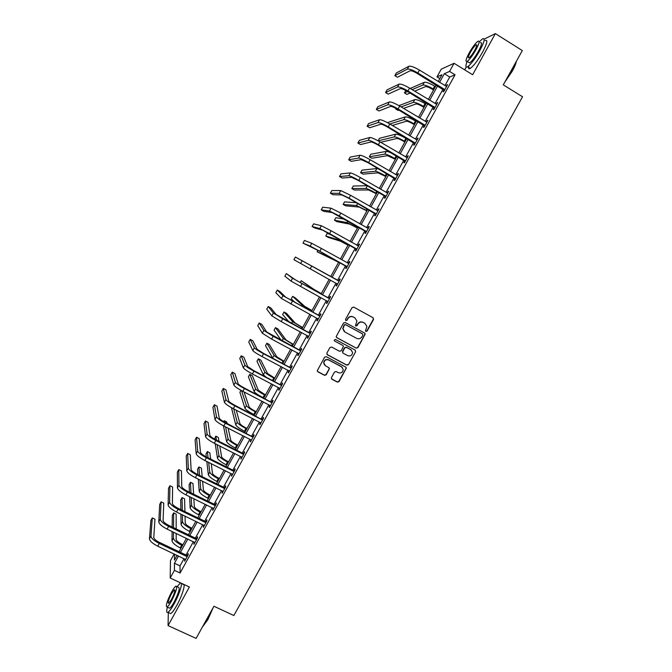 <?xml version="1.0" encoding="UTF-8"?>
<svg xmlns="http://www.w3.org/2000/svg" width="672" height="672" viewBox="0 0 672 672"><rect width="100%" height="100%" fill="white"/><g stroke="black" fill="none" stroke-linecap="round" stroke-linejoin="round"><path stroke-width="1.01" d="M365.912 331.439L367.088 331.078L373.556 319.427L373.094 317.747L353.716 307.129L352.027 307.642L345.542 319.36L345.87 320.544L347.054 320.183L347.894 318.671C349.289 316.646 351.095 316.1 353.304 317.024L354.925 317.915L356.933 321.082L355.48 325.307L355.916 326.004L357.092 325.643L357.932 324.131C359.327 322.115 361.124 321.569 363.325 322.493L364.938 323.375L366.92 326.449L365.476 330.767L365.912 331.439M365.702 331.279L366.845 330.901L373.304 319.267L373.027 317.705M345.66 320.376L346.836 320.015L347.894 318.671M355.706 325.836L357.932 324.131M331.456 377.572L331.926 379.235L337.369 382.116L339.049 381.595L346.349 368.071L345.719 367.063L326.29 356.698L324.593 357.218L317.276 370.734L317.915 371.826L324.526 375.32L326.214 374.8L329.431 368.668L328.801 367.609L325.525 365.87L323.828 362.998C324.4 360.184 326.046 359.192 328.768 360.007L341.569 366.828L343.249 369.55C342.745 372.431 341.107 373.472 338.327 372.674L336.193 371.54L334.513 372.061L331.456 377.572M184.019 558.625L180.012 565.891L180.088 573.014L174.426 570.352L170.201 578.021L170.461 560.683L174.166 553.955M439.807 78.624L436.985 76.902L441.26 69.149L454.054 63.294L472.626 74.743L495.373 33.6L522.32 50.56L503.286 84.857L522.53 96.76L233.856 615.527L213.931 606.245L196.081 638.4L168.067 625.59L189.403 587L170.201 578.021M454.054 63.294L449.568 71.425L444.326 73.71L439.555 82.354M180.088 573.014L455.053 74.794L449.568 71.425M356.21 348.155L357.899 347.642L365.224 334.009L364.602 333.043L345.206 322.51L343.518 323.022L336.168 336.647L336.806 337.697L356.21 348.155L357.664 347.441L364.82 334.538L364.627 333.06M355.622 351.742L348.466 364.636L346.786 365.156L327.348 354.774L326.869 353.102L329.944 347.55L331.632 347.038L339.528 351.271L341.216 350.75L343.409 346.433L342.779 345.408L334.564 340.981L334.118 340.25L335.412 339.444L355.152 350.07L355.622 351.742L348.466 364.636M168.311 612.494L168.067 625.59M495.373 33.6L484.159 39.102M455.053 74.794L449.711 77.011L444.948 85.646M443.008 89.149L435.078 103.522M433.18 106.966L425.233 121.372M423.377 124.74L415.414 139.18M413.591 142.489L405.611 156.954M403.822 160.188L395.825 174.686M394.069 177.862L386.056 192.385M384.342 195.502L376.312 210.05M374.632 213.1L366.593 227.674M364.946 230.664L356.882 245.272M355.278 248.186L347.206 262.828M345.626 265.684L337.537 280.342M335.992 283.147L327.928 297.772M326.348 300.628L318.326 315.16M316.722 318.074L308.75 332.514M307.121 335.479L299.2 349.843M297.536 352.85L289.666 367.13M287.969 370.188L280.148 384.376M278.426 387.492L270.648 401.596M268.901 404.762L261.164 418.782M259.392 421.999L251.706 435.926M249.908 439.194L242.264 453.046M240.442 456.355L232.848 470.123M230.992 473.491L223.44 487.166M221.558 490.585L214.057 504.185M212.142 507.646L204.691 521.161M202.751 524.672L195.342 538.104M193.376 541.666L186.018 555.013M443.999 89.939L442.974 91.795L443.831 91.476L447.628 84.596L446.006 86.293M434.171 107.755L433.146 109.603L433.978 109.343L437.766 102.472L436.145 104.168M424.36 125.521L423.343 127.369L424.141 127.168L427.921 120.313L427.115 120.54L426.3 122.01M414.574 143.262L413.557 145.11L414.322 144.959L418.093 138.121L417.32 138.289L416.48 139.81M404.813 160.961L403.796 162.8L404.527 162.716L408.29 155.887L407.551 156.005L406.678 157.576M395.06 178.626L394.052 180.466L394.75 180.432L398.504 173.62L397.799 173.678L396.892 175.308M385.333 196.258L384.325 198.089L384.989 198.114L388.744 191.318L388.063 191.318L387.131 193.007M375.631 213.856L374.623 215.678L375.253 215.762L379 208.984L378.353 208.925L377.387 210.664M365.938 231.412L364.938 233.234L365.534 233.377L369.272 226.607L368.659 226.489L367.668 228.287M356.278 248.934L355.27 250.757L355.841 250.95L359.57 244.196L358.982 244.02L357.983 245.843M346.626 266.423L345.626 268.237L346.164 268.489L349.885 261.744L349.331 261.517L348.323 263.34M337 283.87L335.992 285.684L336.504 285.986L340.217 279.266L339.696 278.981L338.696 280.795M327.39 301.291L326.39 303.097L326.869 303.458L330.574 296.747L330.078 296.411L329.078 298.217M317.797 318.671L316.798 320.477L317.251 320.888L320.947 314.194L320.485 313.799L319.486 315.605M308.204 336.059L307.23 337.823L307.65 338.285L311.338 331.598L310.909 331.153L309.918 332.959M298.62 353.43L297.679 355.127L298.066 355.648L301.753 348.978L301.35 348.474L300.359 350.272M289.061 370.759L288.154 372.397L288.506 372.977L292.186 366.316L291.816 365.761L290.825 367.559M279.51 388.063L278.645 389.642L278.964 390.272L282.635 383.62L282.299 383.015L281.308 384.804M269.984 405.325L269.153 406.846L269.447 407.526L273.101 400.89L272.798 400.226L271.807 402.016M260.484 422.554L259.678 424.015L259.938 424.746L263.592 418.127L263.315 417.413L262.332 419.202M250.992 439.748L250.454 441.941L254.1 435.33L253.856 434.557L252.874 436.346M241.525 456.901L240.996 459.094L244.633 452.5L244.415 451.676L243.432 453.449M232.084 474.029L231.546 476.213L235.175 469.627L234.99 468.754L234.016 470.526M222.65 491.123L222.121 493.298L225.742 486.73L225.59 485.797L224.608 487.57M213.242 508.175L212.713 510.342L216.325 503.79L216.199 502.807L215.225 504.58M203.851 525.202L203.322 527.36L206.934 520.817L206.833 519.784L205.859 521.548M194.477 542.186L193.948 544.345L197.551 537.818L197.484 536.726L196.518 538.49M185.119 559.146L184.598 561.296L188.194 554.778L188.16 553.636L187.186 555.4M466.225 67.032L464.671 69.846M178.466 555.996L174.46 563.27L174.426 570.352M437.623 85.865L429.685 100.262M427.787 103.706L419.832 118.138M417.976 121.514L410.004 135.971M408.181 139.28L400.193 153.762M398.404 157.013L390.407 171.528M388.651 174.703L380.629 189.252M378.916 192.368L370.885 206.942M369.197 209.992L361.15 224.591M359.503 227.581L351.439 242.206M349.826 245.129L341.754 259.787M340.175 262.651L332.077 277.326M330.532 280.14L322.459 294.781M320.88 297.646L312.858 312.194M311.254 315.109L303.282 329.582M301.644 332.548L293.714 346.928M292.051 349.944L284.172 364.232M282.484 367.307L274.646 381.511M272.933 384.628L265.146 398.756M263.399 401.923L255.662 415.96M253.89 419.177L246.196 433.129M244.39 436.405L236.746 450.274M234.914 453.592L227.321 467.376M225.464 470.744L217.913 484.445M216.023 487.864L208.522 501.48M206.606 504.949L199.147 518.482M197.207 521.993L189.798 535.45M187.832 539.011L180.457 552.376M438.203 81.53L441.949 74.743L436.985 76.902M174.502 554.114L174.468 560.053L177.072 555.332M179.071 551.72L186.438 538.348M188.404 534.778L195.821 521.321M197.761 517.81L205.22 504.269M207.127 500.8L214.637 487.175M216.518 483.756L224.078 470.056M225.935 466.687L233.528 452.894M235.36 449.576L243.012 435.7M244.81 432.432L252.504 418.471M254.276 415.254L262.021 401.209M263.768 398.042L271.555 383.914M273.269 380.789L281.106 366.576M282.794 363.51L290.674 349.213M292.337 346.189L300.266 331.808M301.904 328.843L309.876 314.37M311.489 311.455L319.511 296.898M321.09 294.034L329.162 279.384M330.716 276.553L309.876 264.986L330.716 276.562L338.806 261.887M340.385 259.022L348.466 244.364M350.07 241.441L358.142 226.808M359.789 223.818L367.836 209.21M369.516 206.161L377.555 191.579M379.268 188.462L387.29 173.914M389.046 170.73L397.043 156.215M398.832 152.964L406.82 138.474M408.643 135.164L416.615 120.7M418.48 117.323L426.434 102.892M428.333 99.448L436.271 85.042M449.711 77.011L444.326 73.71M180.012 565.891L174.46 563.27M446.754 84.941L447.266 85.252M436.926 102.757L437.438 103.068M427.115 120.54L427.627 120.851M417.32 138.289L417.833 138.592M407.551 156.005L408.064 156.307M397.799 173.678L398.311 173.981M388.063 191.318L388.576 191.612M378.353 208.925L378.865 209.219M368.659 226.489L369.172 226.783M358.982 244.02L359.503 244.314M349.331 261.517L349.852 261.811M335.992 285.684L336.512 285.97M339.696 278.981L340.217 279.266M326.39 303.097L326.911 303.383M316.798 320.477L317.318 320.762M307.23 337.823L307.751 338.1M297.679 355.127L298.2 355.404M288.154 372.397L288.674 372.674M278.645 389.642L279.166 389.911M269.153 406.846L269.674 407.114M259.678 424.015L260.198 424.276M250.219 441.143L250.748 441.412M240.786 458.245L241.315 458.506M231.37 475.314L231.899 475.574M221.978 492.341L222.499 492.601M212.596 509.342L213.125 509.603M203.238 526.31L203.767 526.562M193.897 543.236L194.426 543.488M184.573 560.137L185.102 560.381M357.697 323.963C359.092 321.947 360.881 321.401 363.082 322.325L364.694 323.207M347.676 318.503C349.07 316.487 350.868 315.941 353.077 316.865L354.698 317.747M336.462 337.42L355.984 347.953M362.897 335.118L362.569 333.942L345.542 324.694L344.358 325.055L342.972 328.751L344.988 332.052L356.63 338.352C358.831 339.268 360.629 338.713 362.015 336.706L362.897 335.118M344.24 331.523L342.754 328.574L344.148 324.887L345.332 324.526L362.334 333.757M326.945 354.421L346.567 364.93L348.247 364.417M342.913 345.492L334.564 340.981M347.693 355.648C350.515 356.462 352.153 355.396 352.615 352.464L350.944 349.793L346.45 347.382L344.761 347.894L342.569 352.212L343.199 353.237L347.693 355.648M351.464 350.146L350.944 349.793M342.829 352.934L342.518 351.364L344.551 347.693L346.231 347.18L350.725 349.591M355.387 351.54L355.261 350.137M342.275 367.349L341.569 366.828M324.492 365.005L323.635 362.779C324.215 359.974 325.861 358.974 328.574 359.789L341.359 366.601M317.453 371.381L324.341 375.085L326.021 374.564L329.078 369.054L329.036 367.777M331.481 378.815L337.168 381.872L338.848 381.352L345.979 368.5L345.904 367.181M433.541 89.989L432.314 89.25C428.996 87.335 426.712 86.478 425.443 86.671L414.641 91.165M412.104 89.636L422.797 85.067C424.687 84.756 428.131 86.05 433.121 88.931L433.877 89.384M410.164 88.46L424.326 82.295C426.224 81.967 429.668 83.244 434.666 86.134L435.414 86.587M410.122 93.047L406.896 94.391L404.435 92.912L407.635 91.543M405.779 90.476L404.435 92.912M446.603 86.461L419.446 70.09L417.858 72.979L444.856 89.62M444.385 90.468L417.077 73.357C413.658 71.375 411.323 70.518 410.071 70.787L397.429 77.255L394.834 75.684L407.341 69.124C409.198 68.712 412.7 69.997 417.858 72.979M394.834 75.684L396.32 72.971L408.912 66.259C410.777 65.831 414.288 67.108 419.446 70.09M443.738 89.586L444.595 89.267M516.348 61.32C515.953 63.68 514.626 66.923 512.358 71.056L504.857 82.034M505.579 80.724L512.165 70.812L516.054 61.849M467.191 61.396C465.377 66.041 465.503 67.847 467.578 66.805C470.946 64.327 475.02 58.943 479.8 50.644C484.47 41.714 485.377 37.783 482.53 38.842L479.144 42M468.846 65.831C468.182 68.435 468.644 69.308 470.24 68.443C473.634 65.99 477.716 60.614 482.496 52.324C487.158 43.403 488.057 39.463 485.184 40.505M480.396 42.781C482.446 42.025 481.79 44.856 478.43 51.274C475.003 57.238 472.063 61.118 469.627 62.908L468.434 62.168M475.952 49.736C479.321 43.31 479.984 40.48 477.952 41.252C475.49 43.109 472.567 46.998 469.174 52.912C465.822 59.296 465.158 62.118 467.174 61.387C469.602 59.59 472.525 55.7 475.952 49.736M470.358 52.357C468.199 56.473 467.771 58.296 469.073 57.826C470.635 56.658 472.525 54.146 474.726 50.308C476.893 46.175 477.322 44.352 476.011 44.848C474.432 46.032 472.55 48.544 470.358 52.357M213.125 607.698L207.892 619.592L202.339 627.136M202.532 626.774L207.572 619.601L212.36 609.067M167.404 607.177C166.32 611.243 166.496 612.956 167.933 612.318C169.411 611.402 171.436 608.656 174.006 604.069C179.735 593.88 183.456 581.045 180.146 583.271L177.064 586.656M169.52 613.049L170.713 613.603C172.208 612.688 174.233 609.949 176.803 605.363C182.532 595.182 186.211 582.33 182.868 584.548M176.753 586.513L178.433 587.294C180.205 587.84 178.735 592.83 174.014 602.272C172.166 605.564 170.705 607.547 169.646 608.21L168.79 607.816M171.444 601.087C176.182 591.637 177.668 586.648 175.913 586.118C174.846 586.799 173.393 588.79 171.553 592.082C166.858 601.415 165.371 606.404 167.093 607.034C168.151 606.362 169.596 604.38 171.444 601.087M171.536 593.653C168.504 599.684 167.546 602.893 168.655 603.288L171.469 599.458C174.51 593.376 175.468 590.167 174.342 589.814L171.536 593.653M423.965 107.369L422.738 106.63C419.42 104.723 417.144 103.841 415.918 103.975L403.603 108.41M401.092 106.907L413.272 102.379C415.103 102.169 418.513 103.496 423.511 106.369L424.267 106.823M398.958 105.63L414.8 99.607C416.64 99.38 420.059 100.708 425.048 103.58L425.804 104.034M398.908 110.107L398.093 110.401L395.632 108.931L396.413 108.637M395.934 108.377L395.632 108.931M414.406 124.715L413.171 123.984C409.861 122.086 407.602 121.17 406.409 121.237L392.322 125.471M389.827 123.992L403.763 119.658C405.544 119.549 408.92 120.918 413.918 123.774L414.674 124.228M387.946 122.917L388.256 122.354L405.283 116.894C407.072 116.76 410.458 118.129 415.456 120.985L416.212 121.439M436.741 104.336L409.55 88.091L407.971 90.972L435.002 107.486M434.566 108.276L407.215 91.291C403.796 89.326 401.478 88.435 400.277 88.637L388.172 94.13L385.577 92.568L397.538 86.982C399.336 86.671 402.814 88.007 407.971 90.972M385.577 92.568L387.055 89.863L399.109 84.126C400.915 83.798 404.393 85.126 409.55 88.091M433.91 107.402L434.742 107.134M426.896 122.17L399.672 106.058L398.093 108.931L425.158 125.32M424.754 126.05L397.379 109.192C393.952 107.234 391.658 106.319 390.491 106.445L378.924 110.972L376.328 109.427L387.752 104.807C389.491 104.605 392.935 105.974 398.093 108.931M376.328 109.427L377.807 106.73L389.315 101.951C391.07 101.732 394.523 103.102 399.672 106.058M424.099 125.177L424.897 124.967M404.863 142.027L403.628 141.296C400.319 139.406 398.076 138.466 396.925 138.474L380.688 142.288M378.176 140.851L394.271 136.903C395.993 136.886 399.353 138.298 404.342 141.145L405.098 141.59M378.109 140.809L379.478 138.323L395.791 134.14C397.522 134.106 400.882 135.517 405.88 138.365L406.636 138.81M395.338 159.306L387.458 155.669L371.792 158.248L369.323 156.803L384.804 154.115C386.467 154.19 389.802 155.644 394.792 158.483L395.548 158.928M369.323 156.803L370.726 154.258L386.316 151.36C387.416 151.309 389.861 152.258 393.641 154.216M385.837 176.543L378.008 172.838L363.056 174.132L360.587 172.704L375.346 171.293C376.958 171.461 380.26 172.964 385.258 175.787L386.014 176.224M360.587 172.704L361.981 170.159L376.858 168.538L379.117 169.159M417.077 139.969L389.819 123.984L388.24 126.857L415.338 143.111M414.968 143.783L387.559 127.058C384.14 125.101 381.864 124.16 380.73 124.219L369.701 127.781L367.105 126.252L377.983 122.59C379.672 122.489 383.09 123.908 388.24 126.857M367.105 126.252L368.584 123.556L379.554 119.742C381.242 119.624 384.661 121.036 389.819 123.984M414.313 142.918L415.078 142.766M407.274 157.735L379.982 141.876L378.412 144.74L405.544 160.868M405.208 161.482L377.765 144.883C374.338 142.943 372.078 141.96 370.986 141.96L360.494 144.564L357.89 143.044L368.239 140.347C369.869 140.347 373.254 141.809 378.412 144.74M357.89 143.044L359.369 140.356L369.802 137.5C371.44 137.483 374.833 138.944 379.982 141.876M404.544 160.616L405.283 160.524M397.488 175.468L370.171 159.726L368.6 162.59L395.766 178.592M395.455 179.147L367.979 162.674L361.267 159.659L351.305 161.314L348.701 159.802L358.52 158.063C360.083 158.164 363.443 159.667 368.6 162.59M348.701 159.802L350.171 157.114L360.074 155.224C361.654 155.308 365.014 156.811 370.171 159.726M394.8 178.29L395.497 178.248M387.727 193.158L360.377 177.551L358.806 180.398L386.005 196.274M385.736 196.77L358.226 180.432L351.565 177.324L342.14 178.03L339.528 176.526L348.81 175.736C350.322 175.938 353.657 177.492 358.806 180.398M339.528 176.526L340.998 173.846L350.364 172.906C351.884 173.09 355.219 174.636 360.377 177.551M385.073 195.922L385.745 195.938M377.983 210.815L350.599 195.325L349.037 198.173L376.27 213.931M376.026 214.368L348.482 198.148L341.88 194.956L332.984 194.712L330.372 193.217L339.125 193.376L349.037 198.173M330.372 193.217L331.834 190.546L340.679 190.554L350.599 195.325M375.362 213.511L376.001 213.587M368.264 228.438L340.847 213.074L339.284 215.914L366.551 231.546M367.735 228.329L368.29 228.396M366.341 231.916L332.22 212.554L323.845 211.361L321.233 209.882L329.465 210.983L339.284 215.914M321.233 209.882L322.694 207.211L331.01 208.169L340.847 213.074M365.677 231.076L366.282 231.202M358.562 246.019L331.111 230.782L329.557 233.612L356.849 249.119M357.89 245.834L358.613 245.918M356.672 249.438L322.577 230.11L314.731 227.976L312.11 226.514L319.813 228.556L329.557 233.612M312.11 226.514L313.572 223.852L321.359 225.742L331.111 230.782M356.009 248.598L356.58 248.783M348.877 263.567L321.401 248.455L319.847 251.278L347.172 266.666M348.071 263.306L348.961 263.416M347.029 266.927L319.385 251.084L303.005 243.113L310.187 246.095L319.847 251.278M303.005 243.113L304.466 240.45L311.732 243.289L321.401 248.455M346.357 266.087L346.903 266.33M339.209 281.081L295.378 257.023L338.789 281.039M295.378 257.023L293.924 259.678L337.512 284.172M338.268 280.745L339.335 280.871M337.394 284.374L336.748 283.567M329.566 298.561L295.302 279.779L286.306 273.563L292.53 278.258L329.146 298.511M286.306 273.563L284.852 276.209L290.993 281.056L327.869 301.644M328.658 298.175L329.717 298.292M327.793 301.787L327.247 301.123M319.948 316L285.734 297.2L279.88 291.497L277.25 290.069L282.954 295.697L319.519 315.958M277.25 290.069L275.806 292.715L281.425 298.486L318.251 319.082M319.066 315.563L320.124 315.672M318.2 319.166L317.772 318.637M310.338 333.413L276.184 314.588L270.85 307.961L268.212 306.55L273.403 313.093L282.736 318.78L309.918 333.362M268.212 306.55L266.767 309.187L271.874 315.882L281.198 321.586L308.65 336.479M309.49 332.917L310.556 333.026M300.754 350.784L266.65 331.943L261.828 324.4L259.199 322.988L263.869 330.456L273.126 336.277L300.325 350.742M259.199 322.988L257.754 325.626L262.349 333.236L271.589 339.074L299.065 353.842M299.939 350.23L300.997 350.339M291.186 368.122L263.248 353.212L257.141 349.255L252.832 340.796L250.194 339.402L254.36 347.794C255.318 348.97 258.376 350.944 263.525 353.732L290.766 368.08M250.194 339.402L248.749 342.031L252.84 350.566C253.789 351.758 256.838 353.741 261.988 356.53L289.498 371.179M290.405 367.517L291.463 367.618M281.644 385.426L253.705 370.583L247.649 366.542L243.852 357.168L241.206 355.79L244.868 365.081C245.767 366.358 248.8 368.382 253.949 371.154L281.215 385.384M241.206 355.79L239.77 358.411L243.348 367.853C244.238 369.138 247.262 371.171 252.42 373.943L279.955 388.475M280.888 384.762L281.946 384.871M272.11 402.688L244.18 387.912C240.752 386.081 238.753 384.703 238.182 383.788L234.881 373.514L232.243 372.137L235.393 382.343C236.242 383.712 239.24 385.778 244.39 388.542L271.69 402.646M232.243 372.137L230.807 374.758L233.873 385.106C234.713 386.492 237.712 388.567 242.861 391.322L270.438 405.737M271.387 401.982L272.454 402.083M262.609 419.924L234.671 405.208C231.244 403.385 229.27 401.982 228.724 400.999L225.935 389.819L223.289 388.458L225.935 399.571C226.724 401.033 229.698 403.141 234.856 405.888L262.181 419.882M223.289 388.458L221.852 391.07L224.423 402.326C225.204 403.805 228.178 405.922 233.327 408.668L260.929 422.957M261.912 419.16L262.97 419.252M253.117 437.119L225.179 422.47C221.76 420.655 219.794 419.227 219.29 418.177L217.006 406.098L214.351 404.746L216.493 416.758C217.241 418.32 220.181 420.47 225.338 423.209L252.689 437.077M214.351 404.746L212.923 407.358L214.99 419.513C215.72 421.092 218.66 423.242 223.81 425.981L251.446 440.152M252.445 436.304L253.512 436.397M243.642 454.28L243.012 453.415L215.712 439.698C212.285 437.892 210.344 436.43 209.874 435.322L208.085 422.344L205.439 421.008L207.077 433.919C207.766 435.574 210.68 437.766 215.838 440.488L243.222 454.247M205.439 421.008L204.011 423.604L205.573 436.666C206.245 438.337 209.16 440.53 214.318 443.26L241.979 457.304M243.012 453.415L244.07 453.508M376.354 193.754L368.575 189.966L354.337 190L351.859 188.58L365.912 188.429C367.475 188.698 370.751 190.243 375.74 193.049L376.505 193.486M351.859 188.58L353.262 186.035L367.34 185.69M366.887 210.932L359.159 207.06L345.626 205.825L343.157 204.422L356.496 205.54L367.004 210.722M343.157 204.422L344.551 201.886L356.437 202.692M357.445 228.068L349.768 224.129L336.941 221.634L334.463 220.231L347.096 222.617L357.529 227.917M334.463 220.231L335.857 217.703L344.753 219.223M348.012 245.171L340.393 241.156L328.272 237.409L325.794 236.015L337.722 239.66L348.071 245.078M325.794 236.015L327.18 233.495L331.069 234.604M338.604 262.248L317.134 251.773L328.364 256.662L338.629 262.206M317.948 250.295L317.134 251.773M321.342 293.563L313.866 289.33L301.241 280.686L311.186 287.868L321.317 293.622M301.241 280.686L300.191 282.601M311.984 310.54L304.559 306.23L295.117 297.713L292.631 296.36L301.879 304.777L311.926 310.657M292.631 296.36L291.245 298.872L295.294 302.677M302.652 327.491L295.277 323.098L286.524 313.354L284.029 312.01L292.589 321.661L302.56 327.65M284.029 312.01L282.652 314.513L289.01 321.922M293.328 344.4L286.003 339.931L277.939 328.961L275.444 327.625L283.315 338.503L293.21 344.618M275.444 327.625L274.075 330.128L281.173 340.25M284.029 361.276L276.755 356.74L269.38 344.534L266.876 343.216L274.067 355.32C275.1 356.504 278.116 358.445 283.105 361.141L283.878 361.544M266.876 343.216L265.507 345.71L272.731 358.21M274.747 378.118L267.523 373.506L260.828 360.091L258.325 358.781L264.827 372.095C265.818 373.372 268.808 375.354 273.798 378.042L274.562 378.445M258.325 358.781L256.956 361.267L263.348 374.783L265.793 376.891M265.482 394.926L258.308 390.247L252.294 375.614L249.791 374.312L255.612 388.844C256.544 390.214 259.51 392.23 264.499 394.909L265.272 395.304M249.791 374.312L248.422 376.799L254.134 391.524C255.066 392.91 258.023 394.934 263.012 397.606L263.785 398.009M256.234 411.709L254.982 411.062C251.664 409.29 249.707 407.921 249.11 406.946L244.054 391.936M240.996 390.323L239.904 392.297L244.936 408.24C245.818 409.71 248.749 411.776 253.739 414.439L254.512 414.834M241.534 390.617L246.414 405.56C247.296 407.022 250.236 409.08 255.226 411.743L255.998 412.138M247.002 428.45L245.75 427.812C242.432 426.048 240.492 424.654 239.929 423.62L236.25 410.164M231.462 407.669L235.763 424.914C236.586 426.476 239.492 428.585 244.482 431.231L245.255 431.626M233.705 408.862L237.233 422.243C238.064 423.788 240.971 425.888 245.969 428.543L246.733 428.938M237.796 445.166L236.536 444.528C233.226 442.772 231.302 441.353 230.773 440.261L228.127 428.165M223.432 425.788L226.598 441.563C227.371 443.209 230.252 445.36 235.242 447.997L236.015 448.384M225.548 426.863L228.068 438.892C228.85 440.53 231.731 442.672 236.72 445.309L237.493 445.704M227.094 423.444L226.783 422.016L224.272 420.739L224.566 422.15M224.272 420.739L223.742 421.697M228.598 461.84L227.346 461.21C224.028 459.463 222.121 458.018 221.626 456.868L219.769 445.99M215.225 443.713L217.459 458.17C218.182 459.908 221.038 462.101 226.027 464.73L226.8 465.108M217.174 444.688L218.921 455.515C219.652 457.237 222.508 459.413 227.506 462.05L228.278 462.437M218.98 441.336L218.308 437.43L215.796 436.162L216.426 440.059M215.796 436.162L214.511 439.06M219.425 478.489L218.165 477.868C214.855 476.129 212.965 474.65 212.503 473.441L211.252 463.68M206.833 461.488L208.328 474.751C209 476.582 211.831 478.808 216.821 481.421L217.602 481.807M208.631 462.378L209.79 472.097C210.47 473.911 213.31 476.129 218.299 478.75L219.072 479.136M210.655 459.077L209.849 452.81L207.337 451.559L208.085 457.8M207.337 451.559L205.985 454.02L206.312 456.918M234.192 471.408L233.587 470.492L206.262 456.893C202.835 455.087 200.911 453.6 200.483 452.432L199.189 438.564L196.535 437.228L197.677 451.038C198.316 452.794 201.205 455.02 206.354 457.733L233.772 471.374M196.535 437.228L195.115 439.832L196.174 453.776C196.795 455.549 199.685 457.783 204.842 460.496L232.529 474.432M233.587 470.492L234.654 470.576M224.759 488.502L224.188 487.536L196.829 474.046C193.41 472.256 191.495 470.744 191.1 469.51L190.31 454.751L187.656 453.432L188.294 468.124C188.874 469.972 191.747 472.248 196.896 474.944L224.339 488.468M187.656 453.432L186.236 456.019L186.799 470.862C187.37 472.718 190.226 475.003 195.384 477.7L223.096 491.518M224.188 487.536L225.254 487.62M210.269 495.104L209.009 494.483C205.699 492.752 203.826 491.249 203.398 489.98L202.6 481.253M198.29 479.136L199.223 491.299C199.844 493.214 202.65 495.482 207.64 498.086L208.412 498.464M199.97 479.959L200.684 488.653C201.314 490.552 204.12 492.811 209.11 495.424L209.882 495.802M202.188 476.692L201.407 468.166L198.895 466.922L199.592 475.415M198.895 466.922L197.543 469.384L197.946 474.6M215.351 505.562L214.805 504.546L187.421 491.173C183.994 489.384 182.104 487.847 181.742 486.553L181.448 470.904L178.786 469.594L178.937 485.176C179.466 487.116 182.305 489.434 187.454 492.122L214.922 505.529M178.786 469.594L177.366 472.181L177.442 487.906C177.954 489.863 180.793 492.19 185.942 494.878L213.688 508.57M214.805 504.546L215.863 504.63M201.13 511.686L199.87 511.073C196.552 509.351 194.704 507.822 194.309 506.495L193.855 498.733M189.647 496.675L190.134 507.814C190.705 509.821 193.486 512.123 198.475 514.718L199.248 515.096M191.209 497.44L191.587 505.176C192.167 507.167 194.956 509.46 199.945 512.056L200.718 512.434M193.595 494.189L192.982 483.496L190.462 482.261L190.991 492.92M190.462 482.261L189.118 484.714L189.445 492.164M205.951 522.589L205.439 521.522L178.021 508.259C174.602 506.486 172.729 504.916 172.402 503.555L172.603 487.024L169.94 485.73L169.596 502.194C170.066 504.235 172.88 506.587 178.03 509.267L205.531 522.556M169.94 485.73L168.521 488.309L168.101 504.924C168.563 506.974 171.368 509.334 176.518 512.014L204.296 525.596M205.439 521.522L206.506 521.598M192.007 528.234L190.747 527.629C187.429 525.907 185.598 524.353 185.228 522.967L185.044 516.121M180.911 514.13L181.062 524.303C181.583 526.394 184.338 528.738 189.328 531.317L190.1 531.695M182.381 514.836L182.515 521.665C183.044 523.74 185.8 526.075 190.789 528.662L191.57 529.032M184.918 511.602L184.573 498.8L182.053 497.574L182.297 510.325M182.053 497.574L180.701 500.027L180.844 509.628M196.577 539.582L196.09 538.457L168.647 525.319C165.228 523.547 163.372 521.951 163.078 520.531L163.766 503.118L161.104 501.833L160.272 519.179C160.692 521.312 163.472 523.706 168.622 526.378L196.148 539.549M161.104 501.833L159.692 504.412L158.777 521.9C159.188 524.042 161.969 526.445 167.118 529.116L194.922 542.581M196.09 538.457L197.156 538.532M182.91 544.757L181.642 544.152C178.332 542.438 176.509 540.859 176.182 539.414L176.173 533.442M172.116 531.502L172.007 540.75C172.477 542.934 175.207 545.311 180.197 547.89L180.978 548.26M173.502 532.165L173.46 538.121C173.939 540.288 176.669 542.657 181.658 545.236L182.44 545.605M176.173 528.923L176.173 514.072L173.653 512.854L173.536 527.663M173.653 512.854L172.309 515.298L172.166 527.008M187.219 556.542L186.757 555.366L159.289 542.338C155.87 540.574 154.031 538.952 153.779 537.474L154.955 519.187L152.292 517.91L150.965 536.13C151.334 538.356 154.09 540.792 159.239 543.446L186.791 556.508M152.292 517.91L150.881 520.481L149.47 538.843C149.831 541.086 152.586 543.53 157.735 546.185L185.573 559.532M186.757 555.366L187.832 555.442M434.666 86.134L433.121 88.931M424.326 82.295L422.797 85.067M408.912 66.259L407.341 69.124M425.048 103.58L423.511 106.369M414.8 99.607L413.272 102.379M415.456 120.985L413.918 123.774M405.283 116.894L403.763 119.658M399.109 84.126L397.538 86.982M389.315 101.951L387.752 104.807M405.88 138.365L404.342 141.145M395.791 134.14L394.271 136.903M396.287 155.77L394.792 158.483M386.316 151.36L384.804 154.115M386.526 173.477L385.258 175.787M376.858 168.538L375.346 171.293M379.554 119.742L377.983 122.59M369.802 137.5L368.239 140.347M360.074 155.224L358.52 158.063M350.364 172.906L348.81 175.736M340.679 190.554L339.125 193.376M331.01 208.169L329.465 210.983M321.359 225.742L319.813 228.556M311.732 243.289L310.187 246.095M311.707 266.087L310.153 268.909M302.123 260.795L300.586 263.592M302.03 283.693L300.485 286.507M292.53 278.258L290.993 281.056M292.379 301.258L290.833 304.063M282.954 295.697L281.425 298.486M282.736 318.78L281.198 321.586M273.403 313.093L271.874 315.882M273.126 336.277L271.589 339.074M263.869 330.456L262.349 333.236M263.525 353.732L261.988 356.53M254.36 347.794L252.84 350.566M253.949 371.154L252.42 373.943M244.868 365.081L243.348 367.853M244.39 388.542L242.861 391.322M235.393 382.343L233.873 385.106M234.856 405.888L233.327 408.668M225.935 399.571L224.423 402.326M225.338 423.209L223.81 425.981M216.493 416.758L214.99 419.513M215.838 440.488L214.318 443.26M207.077 433.919L205.573 436.666M376.79 191.142L375.74 193.049M367.399 185.724L365.912 188.429M367.072 208.774L366.24 210.286M357.672 203.406L356.496 205.54M357.378 226.372L356.765 227.48M347.962 221.046L347.096 222.617M347.701 243.936L347.306 244.65M338.276 238.644L337.722 239.66M328.608 256.217L328.364 256.662M311.186 287.868L310.867 288.448M311.161 310.237L310.716 311.035M301.879 304.777L301.258 305.911M301.795 327.239L301.14 328.432M292.589 321.661L291.665 323.341M292.438 344.207L291.572 345.786M283.315 338.503L282.089 340.738M283.105 361.141L282.03 363.107M274.067 355.32L272.58 358.008M273.798 378.042L272.504 380.394M264.827 372.095L263.348 374.783M264.499 394.909L263.012 397.606M255.612 388.844L254.134 391.524M255.226 411.743L253.739 414.439M246.414 405.56L244.936 408.24M245.969 428.543L244.482 431.231M237.233 422.243L235.763 424.914M236.72 445.309L235.242 447.997M228.068 438.892L226.598 441.563M227.506 462.05L226.027 464.73M218.921 455.515L217.459 458.17M218.299 478.75L216.821 481.421M209.79 472.097L208.328 474.751M206.354 457.733L204.842 460.496M197.677 451.038L196.174 453.776M196.896 474.944L195.384 477.7M188.294 468.124L186.799 470.862M209.11 495.424L207.64 498.086M200.684 488.653L199.223 491.299M187.454 492.122L185.942 494.878M178.937 485.176L177.442 487.906M199.945 512.056L198.475 514.718M191.587 505.176L190.134 507.814M178.03 509.267L176.518 512.014M169.596 502.194L168.101 504.924M190.789 528.662L189.328 531.317M182.515 521.665L181.062 524.303M168.622 526.378L167.118 529.116M160.272 519.179L158.777 521.9M181.658 545.236L180.197 547.89M173.46 538.121L172.007 540.75M159.239 543.446L157.735 546.185M150.965 536.13L149.47 538.843M476.776 45.318L476.011 44.848M469.627 62.908L467.174 61.387M467.578 66.805L470.24 68.443M174.888 590.066L174.342 589.814M169.646 608.21L167.093 607.034M167.933 612.318L170.713 613.603"/></g></svg>
